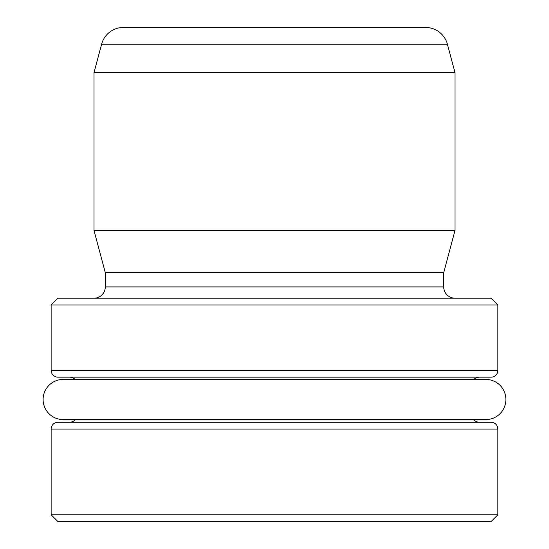 <?xml version="1.0" encoding="UTF-8"?>
<svg xmlns="http://www.w3.org/2000/svg" width="549" height="549" viewBox="0 0 549 549"><rect width="100%" height="100%" fill="white"/><g stroke="black" fill="none" stroke-linecap="round" stroke-linejoin="round"><path stroke-width="0.82" d="M94.009 298.189A11.282 11.282 0 0 0 105.284 286.907L105.284 272.606L443.716 272.606L454.991 230.505L454.991 72.571L94.009 72.571L101.62 44.174A22.564 22.564 0 0 1 123.408 27.45L425.592 27.45A22.564 22.564 0 0 1 447.38 44.174L454.991 72.571M105.284 272.606L94.009 230.505L454.991 230.505M105.284 286.907L443.716 286.907L443.716 272.606M443.716 286.907A11.282 11.282 0 0 0 454.991 298.189M57.906 298.189L491.094 298.189L497.861 304.956L51.139 304.956L57.906 298.189M51.139 304.956L51.139 370.39A6.766 6.766 0 0 0 57.906 377.156L491.094 377.156A6.766 6.766 0 0 0 497.861 370.39L497.861 304.956M69.188 377.156A9.024 9.024 0 0 1 75.172 379.428M479.812 377.156A9.024 9.024 0 0 0 473.828 379.428M485.81 419.587A20.08 20.08 0 0 0 505.89 399.507A20.08 20.08 0 0 0 485.81 379.428L63.19 379.428A20.08 20.08 0 0 0 43.11 399.507A20.08 20.08 0 0 0 63.19 419.587L485.81 419.587M75.618 419.587A9.024 9.024 0 0 1 69.188 422.277M473.382 419.587A9.024 9.024 0 0 0 479.812 422.277M497.861 429.05A6.766 6.766 0 0 0 491.094 422.277L57.906 422.277A6.766 6.766 0 0 0 51.139 429.05L497.861 429.05L497.861 514.784L51.139 514.784L51.139 429.05M51.139 514.784L57.906 521.55L491.094 521.55L497.861 514.784M94.009 230.505L94.009 72.571M51.139 370.39L497.861 370.39M101.62 44.174L447.38 44.174"/></g></svg>
